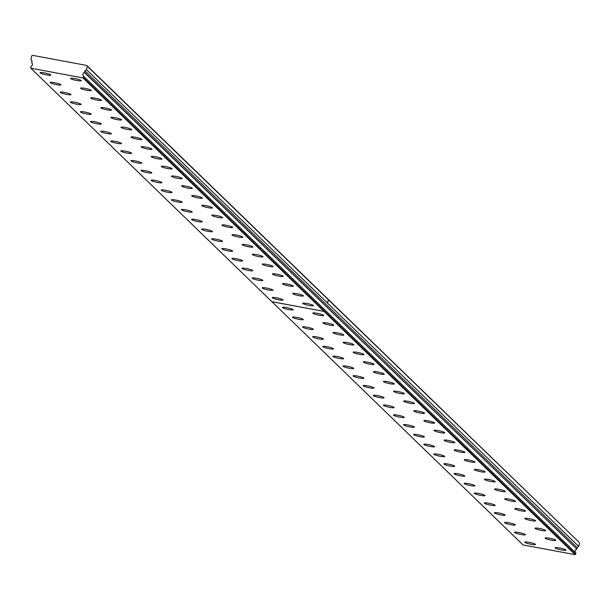 <?xml version="1.0" encoding="UTF-8"?>
<svg xmlns="http://www.w3.org/2000/svg" width="610" height="610" viewBox="0 0 610 610"><rect width="100%" height="100%" fill="white"/><g stroke="black" fill="none" stroke-linecap="round" stroke-linejoin="round"><path stroke-width="0.91" d="M83.669 76.425L82.937 77.912L30.813 68.206L30.896 66.414A2.204 2.135 -45.9 0 0 31.705 62.685L31.979 60.931L30.95 59.345L31.705 55.884L32.513 55.335L86.757 65.438L87.268 66.231L86.513 69.7L84.904 70.783L84.424 72.498A2.204 2.135 -45.9 0 0 83.608 76.227L575.848 552.988M50.737 74.877A5.513 0.755 -167.7 0 0 45.018 73.025A5.513 0.755 -167.7 0 0 40.062 72.72A5.513 0.755 -167.7 0 0 40.153 72.903A5.513 0.755 -167.7 0 0 45.872 74.755A5.513 0.755 -167.7 0 0 50.828 75.06A5.513 0.755 -167.7 0 0 50.737 74.877M60.832 84.653A5.513 0.755 -167.7 0 0 55.113 82.807A5.513 0.755 -167.7 0 0 50.157 82.495A5.513 0.755 -167.7 0 0 50.249 82.685A5.513 0.755 -167.7 0 0 55.968 84.531A5.513 0.755 -167.7 0 0 60.924 84.843A5.513 0.755 -167.7 0 0 60.832 84.653M70.928 94.436A5.513 0.755 -167.7 0 0 65.209 92.583A5.513 0.755 -167.7 0 0 60.253 92.278A5.513 0.755 -167.7 0 0 60.344 92.461A5.513 0.755 -167.7 0 0 66.063 94.314A5.513 0.755 -167.7 0 0 71.027 94.626A5.513 0.755 -167.7 0 0 70.928 94.436M81.031 104.211A5.513 0.755 -167.7 0 0 75.312 102.366A5.513 0.755 -167.7 0 0 70.348 102.053A5.513 0.755 -167.7 0 0 70.44 102.244A5.513 0.755 -167.7 0 0 76.158 104.097A5.513 0.755 -167.7 0 0 81.122 104.401A5.513 0.755 -167.7 0 0 81.031 104.211M91.126 113.994A5.513 0.755 -167.7 0 0 85.408 112.141A5.513 0.755 -167.7 0 0 80.444 111.836A5.513 0.755 -167.7 0 0 80.543 112.026A5.513 0.755 -167.7 0 0 86.262 113.872A5.513 0.755 -167.7 0 0 91.218 114.184A5.513 0.755 -167.7 0 0 91.126 113.994M101.222 123.777A5.513 0.755 -167.7 0 0 95.503 121.924A5.513 0.755 -167.7 0 0 90.547 121.611A5.513 0.755 -167.7 0 0 90.638 121.802A5.513 0.755 -167.7 0 0 96.357 123.655A5.513 0.755 -167.7 0 0 101.313 123.96A5.513 0.755 -167.7 0 0 101.222 123.777M111.317 133.552A5.513 0.755 -167.7 0 0 105.599 131.699A5.513 0.755 -167.7 0 0 100.642 131.394A5.513 0.755 -167.7 0 0 100.734 131.585A5.513 0.755 -167.7 0 0 106.453 133.43A5.513 0.755 -167.7 0 0 111.409 133.743A5.513 0.755 -167.7 0 0 111.317 133.552M121.413 143.335A5.513 0.755 -167.7 0 0 115.694 141.482A5.513 0.755 -167.7 0 0 110.738 141.169A5.513 0.755 -167.7 0 0 110.829 141.36A5.513 0.755 -167.7 0 0 116.548 143.213A5.513 0.755 -167.7 0 0 121.512 143.518A5.513 0.755 -167.7 0 0 121.413 143.335M131.516 153.11A5.513 0.755 -167.7 0 0 125.797 151.265A5.513 0.755 -167.7 0 0 120.833 150.952A5.513 0.755 -167.7 0 0 120.925 151.143A5.513 0.755 -167.7 0 0 126.644 152.988A5.513 0.755 -167.7 0 0 131.607 153.301A5.513 0.755 -167.7 0 0 131.516 153.11M141.611 162.893A5.513 0.755 -167.7 0 0 135.893 161.04A5.513 0.755 -167.7 0 0 130.929 160.735A5.513 0.755 -167.7 0 0 131.028 160.918A5.513 0.755 -167.7 0 0 136.747 162.771A5.513 0.755 -167.7 0 0 141.703 163.083A5.513 0.755 -167.7 0 0 141.611 162.893M151.707 172.668A5.513 0.755 -167.7 0 0 145.988 170.823A5.513 0.755 -167.7 0 0 141.032 170.51A5.513 0.755 -167.7 0 0 141.124 170.701A5.513 0.755 -167.7 0 0 146.842 172.554A5.513 0.755 -167.7 0 0 151.798 172.859A5.513 0.755 -167.7 0 0 151.707 172.668M161.802 182.451A5.513 0.755 -167.7 0 0 156.084 180.598A5.513 0.755 -167.7 0 0 151.127 180.293A5.513 0.755 -167.7 0 0 151.219 180.476A5.513 0.755 -167.7 0 0 156.938 182.329A5.513 0.755 -167.7 0 0 161.894 182.642A5.513 0.755 -167.7 0 0 161.802 182.451M171.898 192.234A5.513 0.755 -167.7 0 0 166.179 190.381A5.513 0.755 -167.7 0 0 161.223 190.068A5.513 0.755 -167.7 0 0 161.314 190.259A5.513 0.755 -167.7 0 0 167.033 192.112A5.513 0.755 -167.7 0 0 171.997 192.417A5.513 0.755 -167.7 0 0 171.898 192.234M181.993 202.009A5.513 0.755 -167.7 0 0 176.282 200.156A5.513 0.755 -167.7 0 0 171.319 199.851A5.513 0.755 -167.7 0 0 171.41 200.042A5.513 0.755 -167.7 0 0 177.129 201.887A5.513 0.755 -167.7 0 0 182.093 202.2A5.513 0.755 -167.7 0 0 181.993 202.009M192.097 211.792A5.513 0.755 -167.7 0 0 186.378 209.939A5.513 0.755 -167.7 0 0 181.414 209.626A5.513 0.755 -167.7 0 0 181.513 209.817A5.513 0.755 -167.7 0 0 187.232 211.67A5.513 0.755 -167.7 0 0 192.188 211.975A5.513 0.755 -167.7 0 0 192.097 211.792M202.192 221.567A5.513 0.755 -167.7 0 0 196.473 219.722A5.513 0.755 -167.7 0 0 191.517 219.409A5.513 0.755 -167.7 0 0 191.609 219.6A5.513 0.755 -167.7 0 0 197.327 221.445A5.513 0.755 -167.7 0 0 202.284 221.758A5.513 0.755 -167.7 0 0 202.192 221.567M212.288 231.35A5.513 0.755 -167.7 0 0 206.569 229.497A5.513 0.755 -167.7 0 0 201.613 229.192A5.513 0.755 -167.7 0 0 201.704 229.375A5.513 0.755 -167.7 0 0 207.423 231.228A5.513 0.755 -167.7 0 0 212.379 231.533A5.513 0.755 -167.7 0 0 212.288 231.35M313.395 305.473A5.513 0.755 -167.7 0 0 307.676 303.62A5.513 0.755 -167.7 0 0 302.72 303.315A5.513 0.755 -167.7 0 0 302.812 303.498A5.513 0.755 -167.7 0 0 308.53 305.351A5.513 0.755 -167.7 0 0 313.487 305.663A5.513 0.755 -167.7 0 0 313.395 305.473M303.3 295.69A5.513 0.755 -167.7 0 0 297.581 293.845A5.513 0.755 -167.7 0 0 292.625 293.532A5.513 0.755 -167.7 0 0 292.716 293.723A5.513 0.755 -167.7 0 0 298.435 295.568A5.513 0.755 -167.7 0 0 303.391 295.88A5.513 0.755 -167.7 0 0 303.3 295.69M293.204 285.915A5.513 0.755 -167.7 0 0 287.485 284.062A5.513 0.755 -167.7 0 0 282.521 283.749A5.513 0.755 -167.7 0 0 282.621 283.94A5.513 0.755 -167.7 0 0 288.339 285.793A5.513 0.755 -167.7 0 0 293.296 286.098A5.513 0.755 -167.7 0 0 293.204 285.915M283.101 276.132A5.513 0.755 -167.7 0 0 277.382 274.286A5.513 0.755 -167.7 0 0 272.426 273.974A5.513 0.755 -167.7 0 0 272.517 274.164A5.513 0.755 -167.7 0 0 278.236 276.01A5.513 0.755 -167.7 0 0 283.2 276.322A5.513 0.755 -167.7 0 0 283.101 276.132M273.005 266.356A5.513 0.755 -167.7 0 0 267.287 264.504A5.513 0.755 -167.7 0 0 262.33 264.191A5.513 0.755 -167.7 0 0 262.422 264.382A5.513 0.755 -167.7 0 0 268.141 266.235A5.513 0.755 -167.7 0 0 273.097 266.539A5.513 0.755 -167.7 0 0 273.005 266.356M262.91 256.574A5.513 0.755 -167.7 0 0 257.191 254.721A5.513 0.755 -167.7 0 0 252.235 254.416A5.513 0.755 -167.7 0 0 252.327 254.606A5.513 0.755 -167.7 0 0 258.045 256.452A5.513 0.755 -167.7 0 0 263.002 256.764A5.513 0.755 -167.7 0 0 262.91 256.574M252.814 246.791A5.513 0.755 -167.7 0 0 247.096 244.945A5.513 0.755 -167.7 0 0 242.139 244.633A5.513 0.755 -167.7 0 0 242.231 244.823A5.513 0.755 -167.7 0 0 247.95 246.676A5.513 0.755 -167.7 0 0 252.906 246.981A5.513 0.755 -167.7 0 0 252.814 246.791M242.719 237.015A5.513 0.755 -167.7 0 0 237 235.163A5.513 0.755 -167.7 0 0 232.036 234.858A5.513 0.755 -167.7 0 0 232.135 235.041A5.513 0.755 -167.7 0 0 237.854 236.893A5.513 0.755 -167.7 0 0 242.81 237.206A5.513 0.755 -167.7 0 0 242.719 237.015M232.616 227.233A5.513 0.755 -167.7 0 0 226.897 225.387A5.513 0.755 -167.7 0 0 221.941 225.075A5.513 0.755 -167.7 0 0 222.032 225.265A5.513 0.755 -167.7 0 0 227.751 227.118A5.513 0.755 -167.7 0 0 232.715 227.423A5.513 0.755 -167.7 0 0 232.616 227.233M222.52 217.457A5.513 0.755 -167.7 0 0 216.802 215.604A5.513 0.755 -167.7 0 0 211.845 215.299A5.513 0.755 -167.7 0 0 211.937 215.483A5.513 0.755 -167.7 0 0 217.656 217.335A5.513 0.755 -167.7 0 0 222.612 217.648A5.513 0.755 -167.7 0 0 222.52 217.457M212.425 207.674A5.513 0.755 -167.7 0 0 206.706 205.829A5.513 0.755 -167.7 0 0 201.75 205.517A5.513 0.755 -167.7 0 0 201.841 205.707A5.513 0.755 -167.7 0 0 207.56 207.552A5.513 0.755 -167.7 0 0 212.516 207.865A5.513 0.755 -167.7 0 0 212.425 207.674M202.329 197.899A5.513 0.755 -167.7 0 0 196.611 196.046A5.513 0.755 -167.7 0 0 191.654 195.734A5.513 0.755 -167.7 0 0 191.746 195.924A5.513 0.755 -167.7 0 0 197.465 197.777A5.513 0.755 -167.7 0 0 202.421 198.082A5.513 0.755 -167.7 0 0 202.329 197.899M192.234 188.116A5.513 0.755 -167.7 0 0 186.515 186.263A5.513 0.755 -167.7 0 0 181.551 185.958A5.513 0.755 -167.7 0 0 181.65 186.149A5.513 0.755 -167.7 0 0 187.369 187.994A5.513 0.755 -167.7 0 0 192.325 188.307A5.513 0.755 -167.7 0 0 192.234 188.116M182.131 178.341A5.513 0.755 -167.7 0 0 176.42 176.488A5.513 0.755 -167.7 0 0 171.456 176.176A5.513 0.755 -167.7 0 0 171.547 176.366A5.513 0.755 -167.7 0 0 177.266 178.219A5.513 0.755 -167.7 0 0 182.23 178.524A5.513 0.755 -167.7 0 0 182.131 178.341M172.035 168.558A5.513 0.755 -167.7 0 0 166.316 166.705A5.513 0.755 -167.7 0 0 161.36 166.4A5.513 0.755 -167.7 0 0 161.452 166.583A5.513 0.755 -167.7 0 0 167.171 168.436A5.513 0.755 -167.7 0 0 172.127 168.749A5.513 0.755 -167.7 0 0 172.035 168.558M161.94 158.775A5.513 0.755 -167.7 0 0 156.221 156.93A5.513 0.755 -167.7 0 0 151.265 156.618A5.513 0.755 -167.7 0 0 151.356 156.808A5.513 0.755 -167.7 0 0 157.075 158.661A5.513 0.755 -167.7 0 0 162.031 158.966A5.513 0.755 -167.7 0 0 161.94 158.775M151.844 149A5.513 0.755 -167.7 0 0 146.125 147.147A5.513 0.755 -167.7 0 0 141.169 146.842A5.513 0.755 -167.7 0 0 141.261 147.025A5.513 0.755 -167.7 0 0 146.979 148.878A5.513 0.755 -167.7 0 0 151.936 149.191A5.513 0.755 -167.7 0 0 151.844 149M141.749 139.217A5.513 0.755 -167.7 0 0 136.03 137.372A5.513 0.755 -167.7 0 0 131.066 137.059A5.513 0.755 -167.7 0 0 131.165 137.25A5.513 0.755 -167.7 0 0 136.884 139.095A5.513 0.755 -167.7 0 0 141.84 139.408A5.513 0.755 -167.7 0 0 141.749 139.217M131.646 129.442A5.513 0.755 -167.7 0 0 125.934 127.589A5.513 0.755 -167.7 0 0 120.971 127.284A5.513 0.755 -167.7 0 0 121.062 127.467A5.513 0.755 -167.7 0 0 126.781 129.32A5.513 0.755 -167.7 0 0 131.745 129.625A5.513 0.755 -167.7 0 0 131.646 129.442M121.55 119.659A5.513 0.755 -167.7 0 0 115.831 117.814A5.513 0.755 -167.7 0 0 110.875 117.501A5.513 0.755 -167.7 0 0 110.967 117.692A5.513 0.755 -167.7 0 0 116.685 119.537A5.513 0.755 -167.7 0 0 121.642 119.85A5.513 0.755 -167.7 0 0 121.55 119.659M111.455 109.884A5.513 0.755 -167.7 0 0 105.736 108.031A5.513 0.755 -167.7 0 0 100.78 107.718A5.513 0.755 -167.7 0 0 100.871 107.909A5.513 0.755 -167.7 0 0 106.59 109.762A5.513 0.755 -167.7 0 0 111.546 110.067A5.513 0.755 -167.7 0 0 111.455 109.884M101.359 100.101A5.513 0.755 -167.7 0 0 95.64 98.248A5.513 0.755 -167.7 0 0 90.684 97.943A5.513 0.755 -167.7 0 0 90.776 98.134A5.513 0.755 -167.7 0 0 96.494 99.979A5.513 0.755 -167.7 0 0 101.451 100.292A5.513 0.755 -167.7 0 0 101.359 100.101M222.383 241.125A5.513 0.755 -167.7 0 0 216.664 239.28A5.513 0.755 -167.7 0 0 211.708 238.967A5.513 0.755 -167.7 0 0 211.8 239.158A5.513 0.755 -167.7 0 0 217.518 241.003A5.513 0.755 -167.7 0 0 222.475 241.316A5.513 0.755 -167.7 0 0 222.383 241.125M232.479 250.908A5.513 0.755 -167.7 0 0 226.767 249.055A5.513 0.755 -167.7 0 0 221.804 248.75A5.513 0.755 -167.7 0 0 221.895 248.933A5.513 0.755 -167.7 0 0 227.614 250.786A5.513 0.755 -167.7 0 0 232.578 251.099A5.513 0.755 -167.7 0 0 232.479 250.908M242.582 260.683A5.513 0.755 -167.7 0 0 236.863 258.838A5.513 0.755 -167.7 0 0 231.899 258.526A5.513 0.755 -167.7 0 0 231.998 258.716A5.513 0.755 -167.7 0 0 237.717 260.569A5.513 0.755 -167.7 0 0 242.673 260.874A5.513 0.755 -167.7 0 0 242.582 260.683M252.677 270.466A5.513 0.755 -167.7 0 0 246.958 268.613A5.513 0.755 -167.7 0 0 242.002 268.308A5.513 0.755 -167.7 0 0 242.094 268.491A5.513 0.755 -167.7 0 0 247.812 270.344A5.513 0.755 -167.7 0 0 252.769 270.657A5.513 0.755 -167.7 0 0 252.677 270.466M262.773 280.249A5.513 0.755 -167.7 0 0 257.054 278.396A5.513 0.755 -167.7 0 0 252.098 278.084A5.513 0.755 -167.7 0 0 252.189 278.274A5.513 0.755 -167.7 0 0 257.908 280.127A5.513 0.755 -167.7 0 0 262.864 280.432A5.513 0.755 -167.7 0 0 262.773 280.249M272.868 290.024A5.513 0.755 -167.7 0 0 267.149 288.172A5.513 0.755 -167.7 0 0 262.193 287.867A5.513 0.755 -167.7 0 0 262.285 288.057A5.513 0.755 -167.7 0 0 268.003 289.902A5.513 0.755 -167.7 0 0 272.96 290.215A5.513 0.755 -167.7 0 0 272.868 290.024M282.964 299.807A5.513 0.755 -167.7 0 0 277.253 297.954A5.513 0.755 -167.7 0 0 272.289 297.642A5.513 0.755 -167.7 0 0 272.38 297.832A5.513 0.755 -167.7 0 0 278.099 299.685A5.513 0.755 -167.7 0 0 283.063 299.99A5.513 0.755 -167.7 0 0 282.964 299.807M91.264 90.326A5.513 0.755 -167.7 0 0 85.545 88.473A5.513 0.755 -167.7 0 0 80.581 88.16A5.513 0.755 -167.7 0 0 80.68 88.351A5.513 0.755 -167.7 0 0 86.399 90.204A5.513 0.755 -167.7 0 0 91.355 90.509A5.513 0.755 -167.7 0 0 91.264 90.326M81.16 80.543A5.513 0.755 -167.7 0 0 75.449 78.69A5.513 0.755 -167.7 0 0 70.485 78.385A5.513 0.755 -167.7 0 0 70.577 78.568A5.513 0.755 -167.7 0 0 76.296 80.421A5.513 0.755 -167.7 0 0 81.26 80.733A5.513 0.755 -167.7 0 0 81.16 80.543M505.24 491.286A5.513 0.755 -167.7 0 0 499.521 489.433A5.513 0.755 -167.7 0 0 494.565 489.121A5.513 0.755 -167.7 0 0 494.657 489.311A5.513 0.755 -167.7 0 0 500.375 491.164A5.513 0.755 -167.7 0 0 505.332 491.469A5.513 0.755 -167.7 0 0 505.24 491.286M515.336 501.062A5.513 0.755 -167.7 0 0 509.617 499.209A5.513 0.755 -167.7 0 0 504.661 498.904A5.513 0.755 -167.7 0 0 504.752 499.094A5.513 0.755 -167.7 0 0 510.471 500.94A5.513 0.755 -167.7 0 0 515.427 501.252A5.513 0.755 -167.7 0 0 515.336 501.062M525.431 510.844A5.513 0.755 -167.7 0 0 519.712 508.992A5.513 0.755 -167.7 0 0 514.756 508.679A5.513 0.755 -167.7 0 0 514.848 508.87A5.513 0.755 -167.7 0 0 520.566 510.722A5.513 0.755 -167.7 0 0 525.523 511.028A5.513 0.755 -167.7 0 0 525.431 510.844M535.527 520.62A5.513 0.755 -167.7 0 0 529.808 518.774A5.513 0.755 -167.7 0 0 524.852 518.462A5.513 0.755 -167.7 0 0 524.943 518.653A5.513 0.755 -167.7 0 0 530.662 520.498A5.513 0.755 -167.7 0 0 535.626 520.81A5.513 0.755 -167.7 0 0 535.527 520.62M565.821 549.961A5.513 0.755 -167.7 0 0 560.102 548.108A5.513 0.755 -167.7 0 0 555.146 547.803A5.513 0.755 -167.7 0 0 555.237 547.986A5.513 0.755 -167.7 0 0 560.956 549.839A5.513 0.755 -167.7 0 0 565.912 550.151A5.513 0.755 -167.7 0 0 565.821 549.961M555.725 540.178A5.513 0.755 -167.7 0 0 550.006 538.333A5.513 0.755 -167.7 0 0 545.05 538.02A5.513 0.755 -167.7 0 0 545.142 538.211A5.513 0.755 -167.7 0 0 550.861 540.056A5.513 0.755 -167.7 0 0 555.817 540.368A5.513 0.755 -167.7 0 0 555.725 540.178M545.63 530.403A5.513 0.755 -167.7 0 0 539.911 528.55A5.513 0.755 -167.7 0 0 534.947 528.245A5.513 0.755 -167.7 0 0 535.046 528.428A5.513 0.755 -167.7 0 0 540.765 530.281A5.513 0.755 -167.7 0 0 545.721 530.586A5.513 0.755 -167.7 0 0 545.63 530.403M495.145 481.503A5.513 0.755 -167.7 0 0 489.426 479.651A5.513 0.755 -167.7 0 0 484.462 479.346A5.513 0.755 -167.7 0 0 484.561 479.529A5.513 0.755 -167.7 0 0 490.28 481.382A5.513 0.755 -167.7 0 0 495.236 481.694A5.513 0.755 -167.7 0 0 495.145 481.503M485.041 471.721A5.513 0.755 -167.7 0 0 479.323 469.875A5.513 0.755 -167.7 0 0 474.366 469.563A5.513 0.755 -167.7 0 0 474.458 469.753A5.513 0.755 -167.7 0 0 480.177 471.606A5.513 0.755 -167.7 0 0 485.141 471.911A5.513 0.755 -167.7 0 0 485.041 471.721M474.946 461.945A5.513 0.755 -167.7 0 0 469.227 460.092A5.513 0.755 -167.7 0 0 464.271 459.787A5.513 0.755 -167.7 0 0 464.362 459.97A5.513 0.755 -167.7 0 0 470.081 461.823A5.513 0.755 -167.7 0 0 475.037 462.136A5.513 0.755 -167.7 0 0 474.946 461.945M464.85 452.162A5.513 0.755 -167.7 0 0 459.132 450.317A5.513 0.755 -167.7 0 0 454.175 450.005A5.513 0.755 -167.7 0 0 454.267 450.195A5.513 0.755 -167.7 0 0 459.986 452.041A5.513 0.755 -167.7 0 0 464.942 452.353A5.513 0.755 -167.7 0 0 464.85 452.162M454.755 442.387A5.513 0.755 -167.7 0 0 449.036 440.534A5.513 0.755 -167.7 0 0 444.08 440.222A5.513 0.755 -167.7 0 0 444.171 440.412A5.513 0.755 -167.7 0 0 449.89 442.265A5.513 0.755 -167.7 0 0 454.846 442.57A5.513 0.755 -167.7 0 0 454.755 442.387M444.659 432.604A5.513 0.755 -167.7 0 0 438.941 430.751A5.513 0.755 -167.7 0 0 433.977 430.446A5.513 0.755 -167.7 0 0 434.076 430.637A5.513 0.755 -167.7 0 0 439.795 432.482A5.513 0.755 -167.7 0 0 444.751 432.795A5.513 0.755 -167.7 0 0 444.659 432.604M434.556 422.829A5.513 0.755 -167.7 0 0 428.838 420.976A5.513 0.755 -167.7 0 0 423.881 420.664A5.513 0.755 -167.7 0 0 423.973 420.854A5.513 0.755 -167.7 0 0 429.692 422.707A5.513 0.755 -167.7 0 0 434.655 423.012A5.513 0.755 -167.7 0 0 434.556 422.829M424.461 413.046A5.513 0.755 -167.7 0 0 418.742 411.193A5.513 0.755 -167.7 0 0 413.786 410.888A5.513 0.755 -167.7 0 0 413.877 411.079A5.513 0.755 -167.7 0 0 419.596 412.924A5.513 0.755 -167.7 0 0 424.552 413.237A5.513 0.755 -167.7 0 0 424.461 413.046M414.365 403.263A5.513 0.755 -167.7 0 0 408.647 401.418A5.513 0.755 -167.7 0 0 403.69 401.105A5.513 0.755 -167.7 0 0 403.782 401.296A5.513 0.755 -167.7 0 0 409.501 403.149A5.513 0.755 -167.7 0 0 414.457 403.454A5.513 0.755 -167.7 0 0 414.365 403.263M404.27 393.488A5.513 0.755 -167.7 0 0 398.551 391.635A5.513 0.755 -167.7 0 0 393.595 391.33A5.513 0.755 -167.7 0 0 393.686 391.513A5.513 0.755 -167.7 0 0 399.405 393.366A5.513 0.755 -167.7 0 0 404.361 393.679A5.513 0.755 -167.7 0 0 404.27 393.488M394.174 383.705A5.513 0.755 -167.7 0 0 388.456 381.86A5.513 0.755 -167.7 0 0 383.492 381.547A5.513 0.755 -167.7 0 0 383.591 381.738A5.513 0.755 -167.7 0 0 389.31 383.583A5.513 0.755 -167.7 0 0 394.266 383.896A5.513 0.755 -167.7 0 0 394.174 383.705M384.071 373.93A5.513 0.755 -167.7 0 0 378.352 372.077A5.513 0.755 -167.7 0 0 373.396 371.772A5.513 0.755 -167.7 0 0 373.488 371.955A5.513 0.755 -167.7 0 0 379.206 373.808A5.513 0.755 -167.7 0 0 384.17 374.121A5.513 0.755 -167.7 0 0 384.071 373.93M373.976 364.147A5.513 0.755 -167.7 0 0 368.257 362.302A5.513 0.755 -167.7 0 0 363.301 361.989A5.513 0.755 -167.7 0 0 363.392 362.18A5.513 0.755 -167.7 0 0 369.111 364.025A5.513 0.755 -167.7 0 0 374.067 364.338A5.513 0.755 -167.7 0 0 373.976 364.147M363.88 354.372A5.513 0.755 -167.7 0 0 358.161 352.519A5.513 0.755 -167.7 0 0 353.205 352.206A5.513 0.755 -167.7 0 0 353.297 352.397A5.513 0.755 -167.7 0 0 359.015 354.25A5.513 0.755 -167.7 0 0 363.972 354.555A5.513 0.755 -167.7 0 0 363.88 354.372M353.785 344.589A5.513 0.755 -167.7 0 0 348.066 342.736A5.513 0.755 -167.7 0 0 343.11 342.431A5.513 0.755 -167.7 0 0 343.201 342.622A5.513 0.755 -167.7 0 0 348.92 344.467A5.513 0.755 -167.7 0 0 353.876 344.78A5.513 0.755 -167.7 0 0 353.785 344.589M343.689 334.814A5.513 0.755 -167.7 0 0 337.971 332.961A5.513 0.755 -167.7 0 0 333.007 332.648A5.513 0.755 -167.7 0 0 333.106 332.839A5.513 0.755 -167.7 0 0 338.825 334.692A5.513 0.755 -167.7 0 0 343.781 334.997A5.513 0.755 -167.7 0 0 343.689 334.814M333.586 325.031A5.513 0.755 -167.7 0 0 327.867 323.178A5.513 0.755 -167.7 0 0 322.911 322.873A5.513 0.755 -167.7 0 0 323.003 323.056A5.513 0.755 -167.7 0 0 328.721 324.909A5.513 0.755 -167.7 0 0 333.685 325.221A5.513 0.755 -167.7 0 0 333.586 325.031M323.491 315.248A5.513 0.755 -167.7 0 0 317.772 313.403A5.513 0.755 -167.7 0 0 312.816 313.09A5.513 0.755 -167.7 0 0 312.907 313.281A5.513 0.755 -167.7 0 0 318.626 315.134A5.513 0.755 -167.7 0 0 323.582 315.439A5.513 0.755 -167.7 0 0 323.491 315.248M293.067 309.583A5.513 0.755 -167.7 0 0 287.348 307.737A5.513 0.755 -167.7 0 0 282.384 307.425A5.513 0.755 -167.7 0 0 282.483 307.615A5.513 0.755 -167.7 0 0 288.202 309.461A5.513 0.755 -167.7 0 0 293.158 309.773A5.513 0.755 -167.7 0 0 293.067 309.583M303.162 319.365A5.513 0.755 -167.7 0 0 297.444 317.513A5.513 0.755 -167.7 0 0 292.487 317.208A5.513 0.755 -167.7 0 0 292.579 317.391A5.513 0.755 -167.7 0 0 298.298 319.243A5.513 0.755 -167.7 0 0 303.254 319.556A5.513 0.755 -167.7 0 0 303.162 319.365M313.258 329.141A5.513 0.755 -167.7 0 0 307.539 327.296A5.513 0.755 -167.7 0 0 302.583 326.983A5.513 0.755 -167.7 0 0 302.674 327.173A5.513 0.755 -167.7 0 0 308.393 329.026A5.513 0.755 -167.7 0 0 313.349 329.331A5.513 0.755 -167.7 0 0 313.258 329.141M323.353 338.924A5.513 0.755 -167.7 0 0 317.635 337.071A5.513 0.755 -167.7 0 0 312.678 336.766A5.513 0.755 -167.7 0 0 312.77 336.949A5.513 0.755 -167.7 0 0 318.489 338.802A5.513 0.755 -167.7 0 0 323.445 339.114A5.513 0.755 -167.7 0 0 323.353 338.924M333.449 348.699A5.513 0.755 -167.7 0 0 327.738 346.854A5.513 0.755 -167.7 0 0 322.774 346.541A5.513 0.755 -167.7 0 0 322.865 346.732A5.513 0.755 -167.7 0 0 328.584 348.584A5.513 0.755 -167.7 0 0 333.548 348.889A5.513 0.755 -167.7 0 0 333.449 348.699M343.552 358.482A5.513 0.755 -167.7 0 0 337.833 356.629A5.513 0.755 -167.7 0 0 332.869 356.324A5.513 0.755 -167.7 0 0 332.969 356.514A5.513 0.755 -167.7 0 0 338.687 358.36A5.513 0.755 -167.7 0 0 343.643 358.672A5.513 0.755 -167.7 0 0 343.552 358.482M353.647 368.265A5.513 0.755 -167.7 0 0 347.929 366.412A5.513 0.755 -167.7 0 0 342.972 366.099A5.513 0.755 -167.7 0 0 343.064 366.29A5.513 0.755 -167.7 0 0 348.783 368.143A5.513 0.755 -167.7 0 0 353.739 368.448A5.513 0.755 -167.7 0 0 353.647 368.265M363.743 378.04A5.513 0.755 -167.7 0 0 358.024 376.195A5.513 0.755 -167.7 0 0 353.068 375.882A5.513 0.755 -167.7 0 0 353.159 376.073A5.513 0.755 -167.7 0 0 358.878 377.918A5.513 0.755 -167.7 0 0 363.834 378.231A5.513 0.755 -167.7 0 0 363.743 378.04M373.838 387.823A5.513 0.755 -167.7 0 0 368.12 385.97A5.513 0.755 -167.7 0 0 363.163 385.657A5.513 0.755 -167.7 0 0 363.255 385.848A5.513 0.755 -167.7 0 0 368.974 387.701A5.513 0.755 -167.7 0 0 373.93 388.006A5.513 0.755 -167.7 0 0 373.838 387.823M383.934 397.598A5.513 0.755 -167.7 0 0 378.223 395.753A5.513 0.755 -167.7 0 0 373.259 395.44A5.513 0.755 -167.7 0 0 373.35 395.631A5.513 0.755 -167.7 0 0 379.069 397.476A5.513 0.755 -167.7 0 0 384.033 397.789A5.513 0.755 -167.7 0 0 383.934 397.598M394.037 407.381A5.513 0.755 -167.7 0 0 388.318 405.528A5.513 0.755 -167.7 0 0 383.354 405.223A5.513 0.755 -167.7 0 0 383.454 405.406A5.513 0.755 -167.7 0 0 389.172 407.259A5.513 0.755 -167.7 0 0 394.129 407.571A5.513 0.755 -167.7 0 0 394.037 407.381M404.133 417.156A5.513 0.755 -167.7 0 0 398.414 415.311A5.513 0.755 -167.7 0 0 393.458 414.998A5.513 0.755 -167.7 0 0 393.549 415.189A5.513 0.755 -167.7 0 0 399.268 417.042A5.513 0.755 -167.7 0 0 404.224 417.347A5.513 0.755 -167.7 0 0 404.133 417.156M414.228 426.939A5.513 0.755 -167.7 0 0 408.509 425.086A5.513 0.755 -167.7 0 0 403.553 424.781A5.513 0.755 -167.7 0 0 403.645 424.964A5.513 0.755 -167.7 0 0 409.363 426.817A5.513 0.755 -167.7 0 0 414.32 427.13A5.513 0.755 -167.7 0 0 414.228 426.939M424.324 436.722A5.513 0.755 -167.7 0 0 418.605 434.869A5.513 0.755 -167.7 0 0 413.649 434.556A5.513 0.755 -167.7 0 0 413.74 434.747A5.513 0.755 -167.7 0 0 419.459 436.6A5.513 0.755 -167.7 0 0 424.415 436.905A5.513 0.755 -167.7 0 0 424.324 436.722M434.419 446.497A5.513 0.755 -167.7 0 0 428.7 444.644A5.513 0.755 -167.7 0 0 423.744 444.339A5.513 0.755 -167.7 0 0 423.836 444.53A5.513 0.755 -167.7 0 0 429.554 446.375A5.513 0.755 -167.7 0 0 434.518 446.688A5.513 0.755 -167.7 0 0 434.419 446.497M444.522 456.28A5.513 0.755 -167.7 0 0 438.803 454.427A5.513 0.755 -167.7 0 0 433.84 454.114A5.513 0.755 -167.7 0 0 433.939 454.305A5.513 0.755 -167.7 0 0 439.657 456.158A5.513 0.755 -167.7 0 0 444.614 456.463A5.513 0.755 -167.7 0 0 444.522 456.28M454.618 466.055A5.513 0.755 -167.7 0 0 448.899 464.21A5.513 0.755 -167.7 0 0 443.943 463.897A5.513 0.755 -167.7 0 0 444.034 464.088A5.513 0.755 -167.7 0 0 449.753 465.933A5.513 0.755 -167.7 0 0 454.709 466.246A5.513 0.755 -167.7 0 0 454.618 466.055M464.713 475.838A5.513 0.755 -167.7 0 0 458.995 473.985A5.513 0.755 -167.7 0 0 454.038 473.68A5.513 0.755 -167.7 0 0 454.13 473.863A5.513 0.755 -167.7 0 0 459.849 475.716A5.513 0.755 -167.7 0 0 464.805 476.029A5.513 0.755 -167.7 0 0 464.713 475.838M474.809 485.613A5.513 0.755 -167.7 0 0 469.09 483.768A5.513 0.755 -167.7 0 0 464.134 483.455A5.513 0.755 -167.7 0 0 464.225 483.646A5.513 0.755 -167.7 0 0 469.944 485.491A5.513 0.755 -167.7 0 0 474.9 485.804A5.513 0.755 -167.7 0 0 474.809 485.613M484.904 495.396A5.513 0.755 -167.7 0 0 479.185 493.543A5.513 0.755 -167.7 0 0 474.229 493.238A5.513 0.755 -167.7 0 0 474.321 493.421A5.513 0.755 -167.7 0 0 480.039 495.274A5.513 0.755 -167.7 0 0 485.003 495.587A5.513 0.755 -167.7 0 0 484.904 495.396M495.007 505.171A5.513 0.755 -167.7 0 0 489.289 503.326A5.513 0.755 -167.7 0 0 484.325 503.014A5.513 0.755 -167.7 0 0 484.424 503.204A5.513 0.755 -167.7 0 0 490.143 505.057A5.513 0.755 -167.7 0 0 495.099 505.362A5.513 0.755 -167.7 0 0 495.007 505.171M505.103 514.954A5.513 0.755 -167.7 0 0 499.384 513.101A5.513 0.755 -167.7 0 0 494.428 512.796A5.513 0.755 -167.7 0 0 494.519 512.987A5.513 0.755 -167.7 0 0 500.238 514.832A5.513 0.755 -167.7 0 0 505.194 515.145A5.513 0.755 -167.7 0 0 505.103 514.954M515.198 524.737A5.513 0.755 -167.7 0 0 509.48 522.884A5.513 0.755 -167.7 0 0 504.523 522.572A5.513 0.755 -167.7 0 0 504.615 522.762A5.513 0.755 -167.7 0 0 510.334 524.615A5.513 0.755 -167.7 0 0 515.29 524.92A5.513 0.755 -167.7 0 0 515.198 524.737M525.294 534.512A5.513 0.755 -167.7 0 0 519.575 532.66A5.513 0.755 -167.7 0 0 514.619 532.355A5.513 0.755 -167.7 0 0 514.71 532.545A5.513 0.755 -167.7 0 0 520.429 534.39A5.513 0.755 -167.7 0 0 525.385 534.703A5.513 0.755 -167.7 0 0 525.294 534.512M535.389 544.295A5.513 0.755 -167.7 0 0 529.671 542.442A5.513 0.755 -167.7 0 0 524.714 542.13A5.513 0.755 -167.7 0 0 524.806 542.32A5.513 0.755 -167.7 0 0 530.525 544.173A5.513 0.755 -167.7 0 0 535.488 544.478A5.513 0.755 -167.7 0 0 535.389 544.295M579.5 542.984L578.745 546.446L327.608 303.208L328.363 299.739L578.981 542.191L86.757 65.438M328.363 299.739L87.268 66.231M578.745 546.446L577.129 547.536L576.793 549.099L84.561 72.346M84.424 72.498L576.793 549.099M576.648 549.252A2.204 2.135 -45.9 0 0 575.642 552.79M575.901 553.178L575.161 554.665L523.037 544.951L271.9 301.714L324.024 311.42L575.161 554.665M82.937 77.912L323.979 311.375L271.854 301.668L30.813 68.206M328.31 299.693L327.555 303.155L86.513 69.7M83.418 77.584L575.649 554.337M577.129 547.536L84.904 70.783"/></g></svg>
